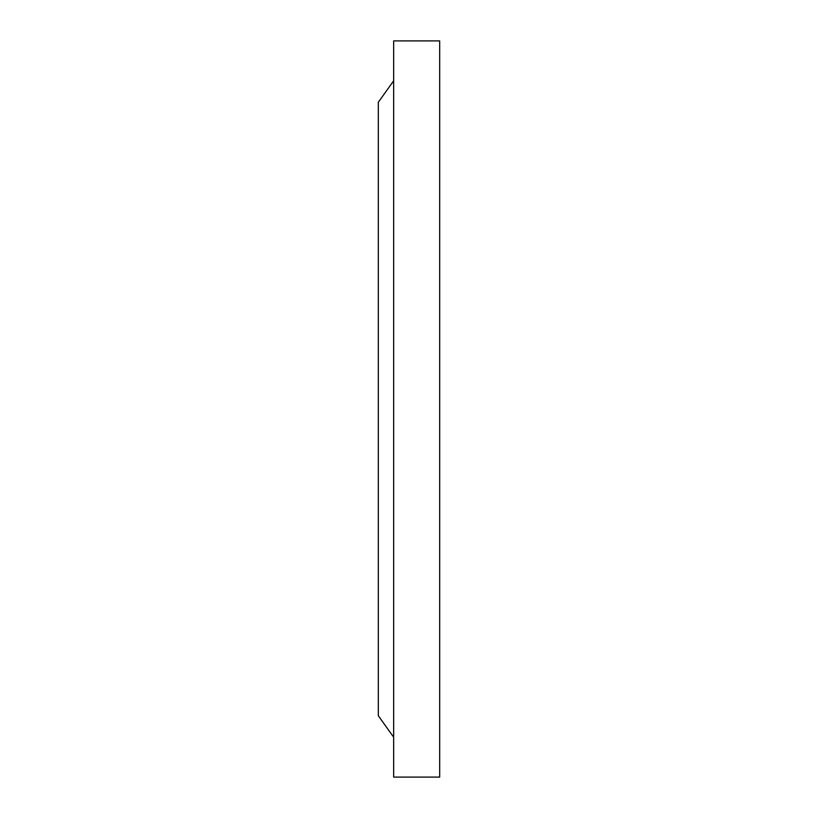 <?xml version="1.0" encoding="UTF-8"?>
<svg xmlns="http://www.w3.org/2000/svg" width="818" height="818" viewBox="0 0 818 818"><rect width="100%" height="100%" fill="white"/><g stroke="black" fill="none" stroke-linecap="round" stroke-linejoin="round"><path stroke-width="1.23" d="M393.662 80.778L378.325 102.25L378.325 715.75L393.662 737.222M439.675 409L439.675 777.1L393.662 777.1L393.662 40.9L439.675 40.9L439.675 409"/></g></svg>
